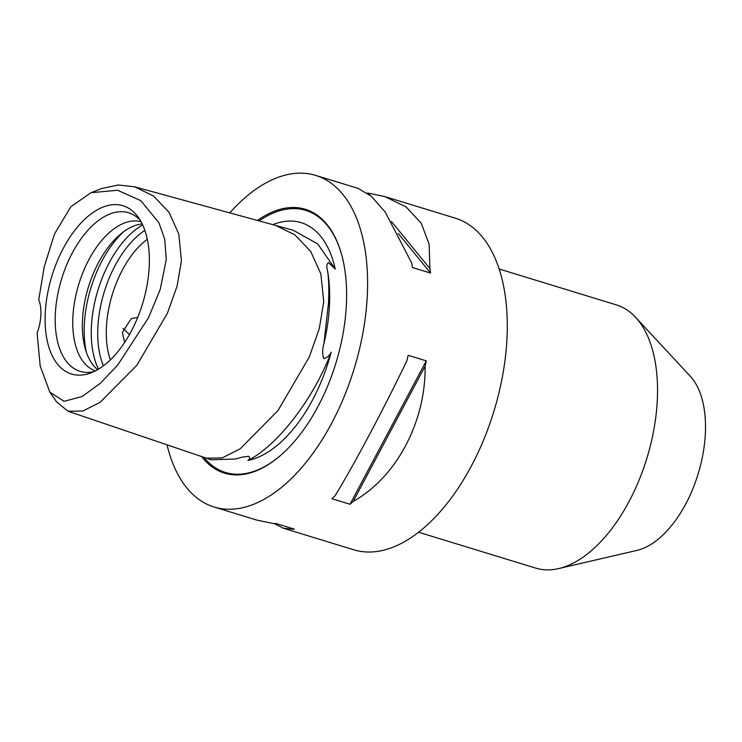 <?xml version="1.0" encoding="UTF-8"?>
<svg xmlns="http://www.w3.org/2000/svg" width="742" height="742" viewBox="0 0 742 742"><rect width="100%" height="100%" fill="white"/><g stroke="black" fill="none" stroke-linecap="round" stroke-linejoin="round"><path stroke-width="1.11" d="M272.778 224.65A123.988 66.799 107 0 1 335.254 269.086L328.52 262.566C326.656 263.957 326.313 266.582 327.491 270.422C328.827 279.224 329.151 290.113 328.483 303.098L323.911 343.778C322.269 349.306 322.241 354.268 323.818 358.664C326.962 357.848 329.429 355.678 331.192 352.144A123.988 66.799 107 0 1 259.208 456.803A123.988 66.799 107 0 1 247.884 460.494C249.85 459.168 250.137 457.777 248.737 456.311L242.773 456.998L235.307 459.02L211.118 459.771L68.041 411.253L56.55 401.849L49.816 392.128L64.09 401.311L82.028 396.562L100.272 383.354L117.746 365.018L148.53 317.659L160.216 289.417L166.264 259.607L164.715 239.212L158.992 222.86L140.832 200.683L117.588 190.24L90.969 192.716L70.861 206.73L54.509 233.962L44.279 266.601L38.742 299.657A34.679 18.689 107 0 1 37.1 333.177L40.189 366.001L49.816 392.128M206.424 458.185L222.136 457.944L240.185 448.817L277.981 410.567L309.303 356.939L319.273 328.66L323.725 301.706L320.887 274.002L310.666 251.399L294.945 234.889L275.579 225.429L293.183 230.243L317.743 243.951L335.254 269.086M90.969 192.716L101.988 188.44L118.33 184.971L134.654 186.817L153.585 196.073L168.907 212.175L178.766 233.934L181.419 260.804L177.069 286.189L167.395 313.263L136.871 365.25L100.133 402.303L82.844 411.031L68.041 411.253M122.986 328.52L129.47 334.512M137.715 317.39L131.343 318.559L122.374 332.323L124.619 342.461M367.281 193.078A173.415 93.427 107 0 1 368.282 193.124L384.894 196.602L406.078 206.925L421.178 223.11L429.154 244.183L429.878 268.576A173.415 93.427 107 0 1 430.573 273.084L412.413 267.519A173.415 93.427 -73 0 0 411.717 263.02L385.274 212.119L371.352 196.287L358.136 188.403L315.638 175.39A173.415 93.427 107 0 1 363.126 331.73A173.415 93.427 107 0 1 256.955 502.881A173.415 93.427 107 0 1 214.086 507.018A173.415 93.427 107 0 1 167.033 444.82M331.86 498.698A173.415 93.427 -73 0 0 335.05 495.832C354.166 464.529 383.725 408.944 406.941 360.64A173.415 93.427 -73 0 0 408.119 355.297L426.279 360.862A173.415 93.427 107 0 1 425.101 366.196C425.862 421.846 396.302 477.44 353.211 501.388A173.415 93.427 107 0 1 350.02 504.263L331.86 498.698M229.77 212.871A173.415 93.427 107 0 1 272.768 179.527A173.415 93.427 107 0 1 315.638 175.39M384.894 196.602L455.328 218.167A173.415 93.427 107 0 1 502.807 374.506A173.415 93.427 107 0 1 396.645 545.658A173.415 93.427 107 0 1 353.776 549.794L283.342 528.221L274.197 523.555M499.19 269.012L616.287 304.869A137.65 74.163 107 0 1 635.606 317.335A137.65 74.163 107 0 1 649.491 449.133A137.65 74.163 107 0 1 569.708 564.81A137.65 74.163 107 0 1 558.661 568.585A137.65 74.163 107 0 1 535.687 568.094L418.581 532.237M635.606 317.335L690.31 376.277A95.375 51.383 107 0 1 699.938 467.608A95.375 51.383 107 0 1 644.659 547.763A95.375 51.383 107 0 1 636.998 550.378L558.661 568.585M201.657 456.562A137.984 74.339 -73 0 0 258.568 469.853A137.984 74.339 -73 0 0 279.261 456.553A137.984 74.339 -73 0 0 341.385 253.699A137.984 74.339 -73 0 0 271.155 212.555A137.984 74.339 -73 0 0 257.455 220.448M93.223 371.909A87.992 47.405 107 0 1 90.032 373.189A87.992 47.405 107 0 1 45.401 310.592A87.992 47.405 107 0 1 101.246 207.834A87.992 47.405 107 0 1 137.919 216.812A87.992 47.405 107 0 1 143.336 301.15A87.992 47.405 107 0 1 93.223 371.909M93.854 371.621A82.919 44.668 107 0 1 87.723 372.391A82.919 44.668 107 0 1 56.271 303.45A82.919 44.668 107 0 1 108.1 214.735A82.919 44.668 107 0 1 135.554 216.172A82.919 44.668 107 0 1 140.21 220.244M95.347 370.889A78.04 42.044 107 0 1 74.905 300.056A78.04 42.044 107 0 1 122.541 223.778A78.04 42.044 107 0 1 141.036 221.691M97.592 369.674A78.04 42.044 107 0 1 86.091 295.511A78.04 42.044 107 0 1 132.132 226.718A78.04 42.044 107 0 1 142.214 223.954M110.373 359.861A78.04 42.044 107 0 1 147.306 239.239M331.192 352.144C313.699 398.686 277.452 445.803 247.884 460.494M214.086 507.018L256.584 520.031L273.186 523.509A173.415 93.427 -73 0 0 276.237 523.592L294.398 529.148A173.415 93.427 107 0 1 291.346 529.074L283.342 528.221M368.282 193.124L369.822 195.007M391.498 221.561L429.878 268.576M398.241 233.48L430.573 273.084M425.101 366.196L353.211 501.388M426.279 360.862L350.02 504.263M291.346 529.074L290.419 527.933M259.106 220.903A137.057 73.838 107 0 1 271.86 213.65A137.057 73.838 107 0 1 341.496 254.107M279.586 456.284A137.057 73.838 107 0 1 259.357 469.213A137.057 73.838 107 0 1 203.846 457.304M86.452 352.571A86.703 46.718 107 0 1 123.413 231.884M98.51 369.136A86.703 46.718 107 0 1 97.963 290.094A86.703 46.718 107 0 1 142.668 224.919M103.407 365.825A84.171 45.345 107 0 1 144.875 230.4M327.491 270.422A124.795 67.234 107 0 1 323.911 343.778M275.579 225.42L134.654 186.817"/></g></svg>
